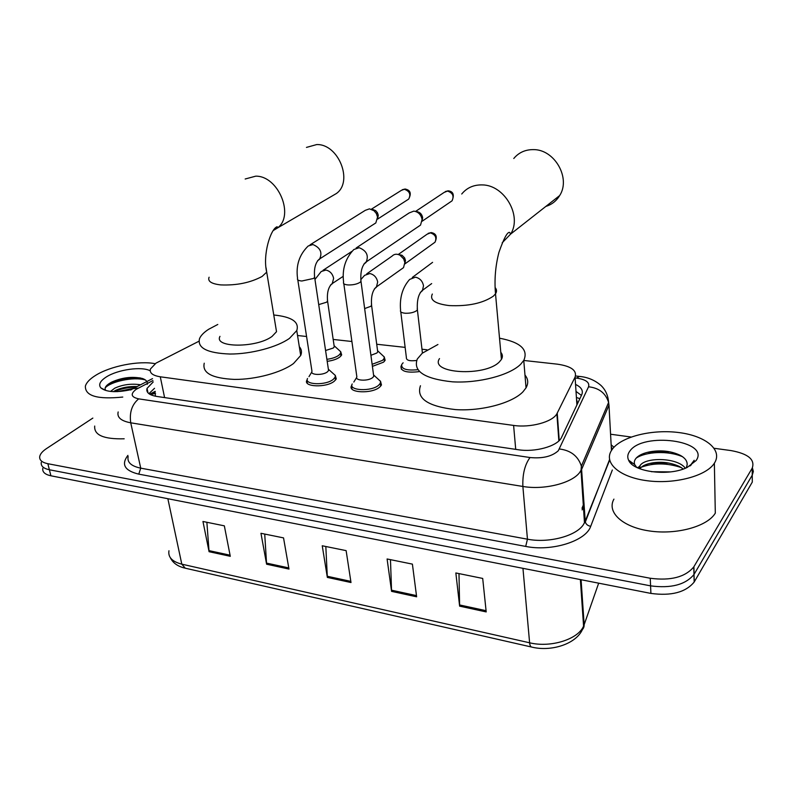 <?xml version="1.0" encoding="UTF-8"?>
<svg xmlns="http://www.w3.org/2000/svg" width="793" height="793" viewBox="0 0 793 793"><rect width="100%" height="100%" fill="white"/><g stroke="black" fill="none" stroke-linecap="round" stroke-linejoin="round"><path stroke-width="1.19" d="M340.712 351.686L341.674 354.927L339.84 357.019C336.866 359.189 332.644 360.627 327.192 361.33M384.228 356.84L385.15 360.28L383.544 362.173L372.403 366.376M380.501 381.165L381.473 385.001L379.807 386.994C372.145 394.151 347.215 392.971 351.517 385.745L351.904 385.081M335.261 375.307L336.282 378.905L334.368 381.136C326.607 387.926 302.966 387.103 306.861 380.253L307.258 379.56M198.914 341.258L156.043 363.105L150.472 368.943C149.342 372.928 152.613 375.545 160.285 376.794L513.606 425.425C530.378 427.992 552.503 421.975 556.874 413.797L575.074 377.111C577.126 370.47 571.198 366.158 557.291 364.156L523.767 360.458M155.289 394.329L155.428 396.213M577.611 403.488L576.521 399.097M427.031 349.792L421.985 349.237M405.134 347.374L376.715 344.241M351.904 341.505L333.179 339.434M306.574 336.5L297.534 335.508M418.783 371.679C406.472 373.047 400.544 371.233 401 366.217L401.397 365.573M153.198 381.958L147.042 388.392C145.962 392.456 149.203 395.142 156.776 396.441L518.146 449.72C534.879 452.456 556.894 446.38 561.285 437.954L581.745 394.726C583.43 390.642 581.368 387.212 575.559 384.427M148.896 393.665L154.526 388.302M714.176 448.293L731.007 450.583C748.156 453.715 755.233 459.573 752.21 468.157L693.766 566.936C685.231 577.135 670.719 580.902 650.25 578.256L47.848 463.717C41.841 462.438 39.144 459.98 39.759 456.332C40.374 453.745 42.644 451.158 46.539 448.56L92.85 418.089M610.57 434.227L631.169 437.022M752.398 467.82L753.34 471.478L752.25 475.146L752.289 482.094L694.172 582.042C685.687 592.351 671.265 596.148 650.904 593.412L50.901 475.79L49.384 469.763C43.377 468.475 40.681 465.987 41.286 462.319C40.681 465.987 43.377 468.475 49.384 469.763L650.577 585.858L49.384 469.763L47.848 463.717M694.311 581.814L693.974 574.509C685.459 584.768 670.997 588.545 650.577 585.858C670.997 588.545 685.459 584.768 693.974 574.509L752.25 475.146L694.113 574.281L693.905 566.708M576.025 391.425L581.428 395.4M486.198 611.918L482.699 578.434L455.846 572.962L459.623 606.149L486.198 611.918M458.988 573.607L459.623 606.149M416.632 596.802L412.4 564.12L387.093 558.976L391.573 591.36L416.632 596.802M390.473 559.66L391.573 591.36M230.287 556.309L224.34 525.838L202.958 521.487L209.074 551.7L230.287 556.309M206.874 522.28L209.074 551.7M288.979 569.067L283.537 537.892L260.956 533.293L266.597 564.2L288.979 569.067M264.723 534.056L266.597 564.2M351.002 582.538L346.125 550.629L322.245 545.772L327.34 577.403L351.002 582.538M325.824 546.496L327.34 577.403M50.901 475.79C44.914 474.482 42.207 471.984 42.802 468.276M122.776 397.055C97.44 399.622 84.98 395.965 85.386 386.082C86.447 382.553 89.778 379.034 95.388 375.515C110.197 366.059 138.963 360.418 155.15 363.7M124.184 438.797C103.724 439.332 93.901 435.079 94.704 426.049M137.13 386.548C129.16 386.231 122.023 387.49 115.709 390.315L113.389 391.633M140.599 384.764C131.271 383.425 122.647 384.565 114.727 388.193L110.514 391.435M147.211 384.397C147.756 381.74 146.12 379.758 142.304 378.459C132.372 376.249 122.191 377.458 111.763 382.067L111.218 382.355C105.865 385.319 104.032 388.015 105.747 390.443L100.82 387.866C98.282 384.655 100.067 381.046 106.173 377.052C117.572 369.568 141.818 366.128 150.204 370.807M131.41 389.571C116.482 392.793 106.282 392.228 100.82 387.866M136.237 387.004C128.159 387.281 120.754 388.828 114.014 391.653M140.302 377.914C129.447 377.181 119.456 378.885 110.326 383.029L108.512 384.01M133.62 388.302L117.265 391.633M145.337 379.946C133.125 376.407 110.465 381.72 105.172 387.916M331.93 196.119L336.391 193.512C353.49 181.577 338.561 143.82 316.714 144.564L306.455 147.409M219.978 336.361C213.446 347.919 256.635 348.137 272.078 336.401L276.519 331.692L275.716 326.825M273.773 314.999C291.844 316.794 299.506 321.988 296.76 330.582L289.495 338.353C277.233 347.165 251.232 354.094 229.96 354.035C207.32 353.172 197.179 348.028 199.539 338.601C200.877 335.459 203.91 332.356 208.628 329.293L217.788 324.466M299.308 346.68C301.618 349.277 302.083 352.211 300.696 355.482L293.539 363.501C281.436 372.581 255.693 379.609 234.569 379.411C212.098 378.38 201.987 372.978 204.247 363.204M545.862 206.408C551.789 204.584 556.399 200.966 559.67 195.554C571.079 178.147 554.505 149.134 533.243 149.619C525.224 149.599 518.741 152.563 513.785 158.491M439.51 358.595C429.082 373.553 485.157 376.992 499.412 361.866L501.434 359.398C502.891 356.85 502.673 354.491 500.789 352.31M499.521 338.195C520.476 342.199 528.554 349.614 523.767 360.438L520.674 364.245C509.74 375.267 478.615 383.416 452.496 381.829C424.582 378.915 412.846 371.322 417.287 359.031L422.253 353.222L437.934 344.499M524.976 375.059C528.227 379.004 528.574 383.267 526.037 387.846L522.993 391.782C512.189 403.141 481.391 411.389 455.489 409.594C427.804 406.403 416.127 398.453 420.459 385.745M328.312 368.844L328.57 370.549L327.469 371.808C323.058 375.575 309.776 375.148 311.976 371.322L297.791 279.86M332.525 372.938L335.3 375.426L335.112 377.22L333.308 379.312C326.022 385.666 303.858 384.902 307.515 378.489M310.053 244.829L365.305 210.323L369.469 208.846L373.999 210.72L376.358 213.545L377.547 217.094L375.813 222.932L373.89 224.181M372.462 209.332L375.723 210.67L377.428 212.712L378.281 215.26L377.597 218.739M373.493 374.504L373.741 376.348L372.789 377.478C368.438 381.453 354.421 380.818 356.85 376.794L343.815 283.706M377.587 378.628L380.561 381.364L380.303 383.267L378.737 385.14C371.54 391.831 348.167 390.731 352.211 383.971M356.156 247.991L409.109 212.96L413.817 211.116C418.327 211.83 421.083 214.635 422.084 219.522L420.528 225.093L418.119 226.748M416.077 211.602L416.692 211.592C419.943 212.108 421.926 214.13 422.639 217.639L422.134 220.741M334.051 345.371L334.269 346.868L333.219 348.058L325.576 350.506M338.274 349.505L340.722 351.735L340.554 353.301L338.829 355.264C336.014 357.296 332.029 358.644 326.885 359.308M322.989 270.344L351.854 251.401M377.518 350.347L377.736 351.963L376.804 353.034L370.916 355.304M366.743 273.833L392.089 256.089C394.24 253.929 396.887 253.651 400.059 255.257L403.647 258.885L404.856 262.463L403.528 267.628L401.288 269.253M381.641 354.521L384.258 356.949L384.03 358.605L382.523 360.379L372.125 364.314M398.572 254.593L402.021 255.267L404.608 257.874L405.481 260.451L404.916 263.583M416.612 360.468C409.555 361.321 406.145 360.329 406.373 357.494L400.782 311.818M417.792 369.697C406.551 370.787 401.189 369.052 401.704 364.493L403.122 362.798M714.424 463.112L714.364 463.201C706.355 476.038 674.585 484.434 647.088 480.727C619.492 477.188 603.721 463.062 611.284 450.771L612.692 448.719C622.376 436.328 652.748 429.063 679.145 432.591C705.651 435.932 722.968 449.909 714.424 463.112M715.365 513.041L715.306 513.13C707.455 526.542 676.27 535.077 649.239 530.933C622.109 526.968 606.546 511.981 613.931 499.124M683.318 469L679.462 466.512C670.779 462.547 661.6 461.367 651.935 462.973C646.364 464.024 642.548 465.719 640.466 468.039L639.882 468.792M685.34 468.227C677.737 457.571 646.473 456.976 640.338 465.154L638.94 468.415M670.481 471.894L651.45 471.706M686.332 467.811L687.164 464.748C687.353 461.169 685.162 458.086 680.592 455.499C671.542 451.058 661.303 449.829 649.883 451.812C643.648 453.041 639.158 455.063 636.422 457.858C634.39 460.059 633.825 462.309 634.717 464.609L636.69 467.384M629.82 451.138C642.697 431.65 710.498 440.521 696.135 460.525L687.244 467.394C668.965 476.702 632.963 471.994 628.591 460.168C627.184 457.115 627.59 454.102 629.82 451.138M690.663 465.541L694.192 460.277L689.86 466.026M668.796 463.043L649.725 463.429M639.911 466.343L637.344 467.701M670.045 451.832L647.435 452.347M631.555 462.319L631.426 463.855M681.365 467.592C667.032 462.864 653.69 462.735 641.329 467.186M682.585 456.748C668.033 450.355 645.859 451.623 636.214 458.086M632.001 462.636L631.575 463.994M155.557 393.407L150.293 394.547M579.881 398.681L576.422 397.481M164.587 397.6L160.285 376.794M576.908 404.965L575.074 377.111M559.243 440.541L557.241 413.133M515.718 449.363L513.606 425.425M152.91 380.571L136.198 389.323C130.161 393.943 130.984 397.124 138.676 398.859L530.011 457.531C542.6 458.721 552.037 456.451 558.322 450.711L588.545 386.796C589.814 382.385 585.829 379.48 576.6 378.102L575.133 377.934M611.462 450.474L608.974 405.144L581.804 469L579.643 472.539C571.604 483.304 543.929 490.173 522.874 486.456L130.736 422.808C121.042 420.994 116.858 417.376 118.167 411.954M612.335 470.011L590.726 526.265C586.067 540.995 551.839 551.819 525.7 546.417L138.775 474.145L140.728 468.157L130.736 422.808C129.289 412.479 131.935 404.499 138.676 398.859M530.011 457.531C524.807 464.688 522.428 474.333 522.874 486.456L527.454 539.19C548.151 543.314 575.282 536.346 583.133 525.075L585.244 521.368L581.368 466.125C578.117 456.114 570.811 450.404 559.452 448.987M138.775 474.145C124.62 470.715 121.002 464.46 127.901 455.38M128.159 456.54C126.949 462.26 131.142 466.135 140.728 468.157L527.454 539.19L525.7 546.417M611.145 444.794L613.96 447.252M650.25 578.256L650.904 593.412M752.21 468.157L752.25 475.146M590.726 526.265C587.891 525.858 586.096 524.431 585.333 521.992L609.549 459.593M612.186 449.393L611.254 446.746M608.974 405.144L608.598 402.457C605.693 393.15 599.002 387.926 588.545 386.796M576.6 378.102L579.425 376.417L580.486 376.546M138.359 388.074L132.927 388.709L130.676 390.027M149.718 394.22L155.17 391.355M582.012 508.254L584.054 503.208M147.468 390.414L146.864 390.731M580.278 631.03C582.954 629.672 584.253 627.55 584.154 624.686L598.675 583.172M580.377 579.584L583.579 626.103C579.723 642.826 552.731 652.223 531.934 647.128C530.676 647.009 529.902 645.571 529.615 642.796C550.669 647.98 578.206 639.327 583.579 626.103L584.154 624.686L581.081 579.723M168.959 550.758C167.918 557.221 172.21 561.682 181.805 564.16L185.284 568.204L531.399 646.999M167.858 498.718L181.805 564.16L529.615 642.796L522.954 568.333M350.823 581.368L327.222 576.253M288.781 567.917L266.458 563.08M230.069 555.189L208.926 550.61M416.474 595.602L391.474 590.18M486.069 610.689L459.553 604.94M209.094 277.223C207.488 281.277 211.364 283.844 220.722 284.905C236.552 285.559 250.34 282.744 262.096 276.46L266.706 272.138L266.071 267.826M245.166 179L255.733 176.165C278.402 175.719 294.818 215.795 277.352 228.057L273.248 230.545M432.324 294.034C429.489 299.982 435.109 303.828 449.185 305.583C468.207 306.435 482.947 303.273 493.424 296.096L495.516 293.816C496.983 291.546 496.834 289.455 495.07 287.542M461.734 194.007C466.819 187.802 473.58 184.769 482.005 184.908C504.358 184.729 522.359 215.815 510.662 234.064L502.197 242.787M371.342 209.213L401.387 190.35L404.351 189.279C409.604 191.123 411.052 194.394 408.673 199.093L407.315 199.965M405.501 189.061L404.351 189.279M314.454 275.914L314.643 277.352L313.483 278.472L301.855 281C298.386 280.712 296.959 279.84 297.563 278.402C295.769 265.437 299.318 254.632 308.219 245.979L312.967 244.551C320.511 247.793 322.662 252.759 319.42 259.43L317.596 260.649M415.562 211.424L444.139 192.421L447.48 191.083C452.724 192.788 454.25 196.03 452.06 200.817L450.374 201.967M448.58 190.855L447.48 191.083M360.805 279.8L360.993 281.366L359.982 282.367C356.949 284.181 353.024 285.044 348.196 284.955C344.449 284.628 342.913 283.686 343.597 282.13C341.981 269.214 345.391 258.349 353.827 249.527L359.179 247.713C366.703 250.766 368.983 255.693 365.999 262.513L363.898 264.059M314.96 279.463L321.224 271.503L325.943 270.046C330.047 271.047 332.614 273.823 333.625 278.343L332.168 283.874L330.483 285.074M327.4 299.754L327.578 301.122L326.498 302.242L318.717 304.611M398.255 254.494L427.06 234.232L430.401 232.884C435.416 234.55 436.943 237.662 435 242.212L433.424 243.352M431.59 232.617L430.401 232.884M360.795 279.661L364.592 275.34L369.825 273.535C374.088 274.566 376.705 277.391 377.676 282.001L376.378 287.284L374.465 288.771M371.421 303.907L371.59 305.374L370.638 306.385L364.641 308.576M417.227 308.229L417.386 309.815L416.573 310.707C413.807 312.531 410.07 313.374 405.342 313.255C401.516 312.878 399.93 311.857 400.584 310.212C399.484 297.712 402.507 287.443 409.644 279.423L415.473 277.163C419.903 278.224 422.58 281.109 423.502 285.807L422.391 290.734L420.24 292.597M155.299 391.99L151.641 393.913M558.857 440.908L556.874 413.797M306.861 380.253L307.337 383.287M351.517 385.745L351.983 389.026M401 366.217L401.387 369.32M147.984 392.832L147.042 388.392M609.658 460.099L584.481 522.984L581.031 470.536L581.368 466.125L608.598 402.457C608.102 395.499 605.545 389.819 600.935 385.408C594.809 380.144 587.643 377.151 579.425 376.417L575.52 375.971M693.766 566.936L694.172 582.042M611.274 447.093L612.503 448.957M152.504 378.638L134.116 388.094M582.121 509.909L584.163 504.854M184.521 568.026C177.573 566.291 172.844 562.861 170.356 557.737M115.709 390.315L113.686 391.643M111.763 382.067L110.326 383.029M276.519 331.692L266.706 272.138C262.483 254.821 270.631 228.701 277.163 226.739L277.352 228.057L336.391 193.512M296.76 330.582L300.696 355.482M501.434 359.398L495.516 293.816C494.267 279.83 495.407 266.012 498.926 252.382C503.753 238.614 507.292 231.943 509.562 232.379L510.662 234.064L559.67 195.554M523.767 360.438L526.037 387.846M402.338 189.696L405.035 189.031C410.427 190.003 411.636 193.363 408.673 199.093L377.557 219.126M311.818 371.947L308.983 376.645M328.57 370.549L314.643 277.352C313.83 268.857 315.327 262.82 319.143 259.242L375.813 222.932M328.689 369.498L335.3 375.426M335.112 377.22L335.528 380.045M375.723 210.67L373.999 210.72M377.428 212.712L376.358 213.545M445.309 191.549L448.144 190.826C453.239 191.381 454.538 194.711 452.06 200.817L422.094 221.267M356.662 377.478L353.807 382.048M373.741 376.348L360.993 281.366C360.27 272.296 361.836 265.933 365.682 262.275L420.528 225.093M373.899 375.238L380.561 381.364M380.303 383.267L380.69 386.151M334.269 346.868L327.578 301.122C326.845 292.994 328.292 287.205 331.93 283.765L343.25 276.301M334.378 345.956L340.722 351.735M340.554 353.301L340.94 356.007M428.18 233.34L431.164 232.587C436.219 233.449 437.498 236.661 435 242.212L404.906 263.9M377.736 351.963L371.59 305.374C370.946 296.721 372.452 290.644 376.11 287.145L403.528 267.628M377.874 350.992L384.258 356.949M402.021 255.267L400.059 255.257M404.608 257.874L403.647 258.885M384.03 358.605L384.387 361.38M422.431 353.063L417.386 309.815C416.86 300.517 418.436 294.114 422.104 290.595L431.67 283.587M412.281 277.461L432.591 262.344M714.364 463.201L715.306 513.13M639.882 465.729L640.01 468.613M634.717 464.609L628.591 460.168M651.935 462.973L649.982 463.39M649.883 451.812L648.535 452.129"/></g></svg>
